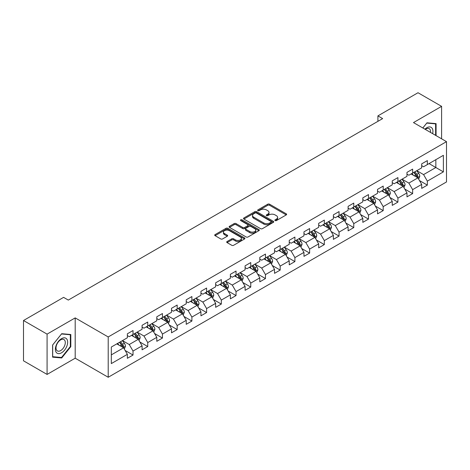 <?xml version="1.0" encoding="UTF-8"?>
<svg xmlns="http://www.w3.org/2000/svg" width="470" height="470" viewBox="0 0 470 470"><rect width="100%" height="100%" fill="white"/><g stroke="black" fill="none" stroke-linecap="round" stroke-linejoin="round"><path stroke-width="0.7" d="M275.12 220.583A0.917 0.529 0 0 0 276.413 220.583L286.254 214.902A1.31 0.758 0 0 0 286.635 214.367A1.31 0.758 0 0 0 286.254 213.832L269.586 204.209A1.31 0.758 0 0 0 267.736 204.209L257.895 209.89A0.917 0.529 0 0 0 257.63 210.266A0.917 0.529 0 0 0 257.895 210.636A0.917 0.529 0 0 0 259.193 210.636L260.468 209.902A4.189 2.421 0 0 1 266.39 209.902L267.783 210.707A4.189 2.421 0 0 1 269.01 212.417A4.189 2.421 0 0 1 267.783 214.126L266.508 214.861A0.917 0.529 0 0 0 266.237 215.237A0.917 0.529 0 0 0 266.508 215.613A0.917 0.529 0 0 0 267.806 215.613L269.075 214.878A4.189 2.421 0 0 1 275.003 214.878L276.389 215.677A4.189 2.421 0 0 1 277.617 217.387A4.189 2.421 0 0 1 276.389 219.096L275.12 219.837A0.917 0.529 0 0 0 274.85 220.207A0.917 0.529 0 0 0 275.12 220.583L275.12 219.837M227.086 241.527A1.31 0.758 0 0 0 226.699 242.062A1.31 0.758 0 0 0 227.086 242.596L231.763 245.293A1.31 0.758 0 0 0 233.613 245.293L244.541 238.989A1.31 0.758 0 0 0 244.923 238.454A1.31 0.758 0 0 0 244.541 237.92L227.874 228.297A1.31 0.758 0 0 0 226.017 228.297L215.096 234.601A1.31 0.758 0 0 0 214.708 235.135A1.31 0.758 0 0 0 215.096 235.67L220.741 238.93A1.31 0.758 0 0 0 222.592 238.93L227.268 236.234A1.31 0.758 0 0 0 227.656 235.699A1.31 0.758 0 0 0 227.268 235.165L224.466 233.549A3.502 2.021 0 0 1 223.444 232.115A3.502 2.021 0 0 1 225.606 230.247A3.502 2.021 0 0 1 229.425 230.688L240.393 237.021A3.502 2.021 0 0 1 241.421 238.454A3.502 2.021 0 0 1 239.259 240.323A3.502 2.021 0 0 1 235.441 239.882L233.613 238.825A1.31 0.758 0 0 0 231.763 238.825L227.086 241.527L227.086 242.596L231.763 239.917L231.763 238.825M75.194 317.896L47.082 334.123L23.5 320.511L23.5 360.813L47.082 374.426L75.194 358.199L108.212 377.263L108.212 336.955L75.194 317.896L75.194 358.199M441.594 138.815L441.594 106.355L413.483 122.588L446.5 141.646L108.212 336.955M441.594 106.355L418.012 92.737L377.915 115.884L377.915 121.331M23.5 320.511L63.591 297.363L68.309 300.083L382.633 118.61L377.915 115.884M260.556 228.667A1.31 0.758 0 0 0 262.413 228.667L273.334 222.363A1.31 0.758 0 0 0 273.722 221.828A1.31 0.758 0 0 0 273.334 221.294L256.667 211.67A1.31 0.758 0 0 0 254.816 211.67L243.889 217.974A1.31 0.758 0 0 0 243.507 218.509A1.31 0.758 0 0 0 243.889 219.043L260.556 228.667M241.063 220.783A0.917 0.529 0 0 1 241.991 220.912L241.991 219.819L258.941 229.607A1.31 0.758 0 0 1 259.322 230.141A1.31 0.758 0 0 1 258.941 230.676L248.013 236.98A1.31 0.758 0 0 1 246.157 236.98L229.489 227.357L229.489 226.287A1.31 0.758 0 0 0 229.107 226.822A1.31 0.758 0 0 0 229.489 227.357M229.489 226.287L234.166 223.591A1.31 0.758 0 0 1 236.022 223.591L242.779 227.492A1.31 0.758 0 0 0 244.629 227.492L247.731 225.7A1.31 0.758 0 0 0 248.119 225.165A1.31 0.758 0 0 0 247.731 224.631L240.699 220.571A0.917 0.529 0 0 1 240.429 220.195A0.917 0.529 0 0 1 240.993 219.707A0.917 0.529 0 0 1 241.991 219.819M108.212 377.263L446.5 181.955L446.5 141.646M125.149 350.491L133.022 355.038L133.022 351.061L142.081 345.832L142.081 349.809L147.739 346.543L147.739 342.565L156.798 337.337L156.798 341.314L162.456 338.048L162.456 334.07L171.515 328.841L171.515 332.819L177.172 329.552L177.172 325.575L186.226 320.346L186.226 324.323L191.889 321.051L191.889 317.08L200.943 311.851L200.943 315.822L206.606 312.556L206.606 308.579L215.66 303.35L215.66 307.327L221.323 304.061L221.323 300.083L230.376 294.855L230.376 298.832L236.04 295.565L236.04 291.588L245.093 286.359L245.093 290.337L250.757 287.07L250.757 283.093L259.81 277.864L259.81 281.841L265.468 278.569L265.468 274.598L274.527 269.369L274.527 273.34L280.185 270.074L280.185 266.096L289.244 260.868L289.244 264.845L294.901 261.579L294.901 257.601L303.961 252.372L303.961 256.35L309.618 253.083L309.618 249.106L318.678 243.877L318.678 247.855L324.335 244.588L324.335 240.611L333.395 235.382L333.395 239.359L339.052 236.087L339.052 232.115L348.106 226.887L348.106 230.858L353.769 227.592L353.769 223.614L362.822 218.391L362.822 222.363L368.486 219.096L368.486 215.119L377.539 209.89L377.539 213.868L383.203 210.601L383.203 206.624L392.256 201.395L392.256 205.372L397.92 202.106L397.92 198.129L406.973 192.9L406.973 196.877L412.637 193.605L412.637 189.633L421.69 184.405L421.69 188.382L427.348 185.109L427.348 181.138L443.386 171.879L443.386 155.317L435.843 159.677L435.843 167.52L443.386 171.879M133.022 355.038L127.364 358.305L127.364 354.333L111.325 363.592L111.325 347.03L127.364 337.771L127.364 333.8L133.022 330.528L133.022 334.505L142.081 329.276L142.081 325.299L147.739 322.032L147.739 326.01L156.798 320.781L156.798 316.804L162.456 313.537L162.456 317.514L171.515 312.286L171.515 308.308L177.172 305.042L177.172 309.019L186.226 303.79L186.226 299.813L191.889 296.546L191.889 300.518L200.943 295.289L200.943 291.318L206.606 288.045L206.606 292.023L215.66 286.794L215.66 282.817L221.323 279.55L221.323 283.528L230.376 278.299L230.376 274.321L236.04 271.055L236.04 275.032L245.093 269.804L245.093 265.826L250.757 262.56L250.757 266.537L259.81 261.308L259.81 257.331L265.468 254.064L265.468 258.036L274.527 252.807L274.527 248.836L280.185 245.563L280.185 249.541L289.244 244.312L289.244 240.334L294.901 237.068L294.901 241.045L303.961 235.817L303.961 231.839L309.618 228.573L309.618 232.55L318.678 227.321L318.678 223.344L324.335 220.078L324.335 224.055L333.395 218.826L333.395 214.849L339.052 211.582L339.052 215.554L348.106 210.325L348.106 206.354L353.769 203.081L353.769 207.059L362.822 201.83L362.822 197.858L368.486 194.586L368.486 198.563L377.539 193.334L377.539 189.357L383.203 186.091L383.203 190.068L392.256 184.839L392.256 180.862L397.92 177.595L397.92 181.573L406.973 176.344L406.973 172.367L412.637 169.1L412.637 173.072L421.69 167.843L421.69 163.871L427.348 160.599L427.348 164.576L443.386 155.317M131.512 335.374L138.303 339.299L129.25 344.528L122.459 340.603M127.364 335.598L129.25 336.685L133.022 334.505M129.25 344.528L133.022 351.061M138.303 339.299L142.081 345.832M146.229 326.879L153.02 330.804L143.967 336.032L137.175 332.108M142.081 327.096L143.967 328.189L147.739 326.01M143.967 336.032L147.739 342.565M153.02 330.804L156.798 337.337M160.946 318.384L167.737 322.308L158.684 327.537L151.892 323.613M156.798 318.601L158.684 319.694L162.456 317.514M158.684 327.537L162.456 334.07M167.737 322.308L171.515 328.841M175.662 309.889L182.454 313.807L173.401 319.036L166.609 315.117M171.515 310.106L173.401 311.193L177.172 309.019M173.401 319.036L177.172 325.575M182.454 313.807L186.226 320.346M190.379 301.393L197.171 305.312L188.118 310.541L181.32 306.622M186.226 301.611L188.118 302.698L191.889 300.518M188.118 310.541L191.889 317.08M197.171 305.312L200.943 311.851M205.096 292.898L211.888 296.817L202.834 302.046L196.037 298.121M200.943 293.115L202.834 294.202L206.606 292.023M202.834 302.046L206.606 308.579M211.888 296.817L215.66 303.35M219.813 284.397L226.605 288.322L217.545 293.55L210.754 289.626M215.66 284.614L217.545 285.707L221.323 283.528M217.545 293.55L221.323 300.083M226.605 288.322L230.376 294.855M234.53 275.902L241.322 279.826L232.262 285.055L225.471 281.13M230.376 276.119L232.262 277.212L236.04 275.032M232.262 285.055L236.04 291.588M241.322 279.826L245.093 286.359M249.247 267.407L256.038 271.325L246.979 276.554L240.188 272.635M245.093 267.624L246.979 268.711L250.757 266.537M246.979 276.554L250.757 283.093M256.038 271.325L259.81 277.864M263.964 258.911L270.755 262.83L261.696 268.059L254.905 264.14M259.81 259.129L261.696 260.216L265.468 258.036M261.696 268.059L265.468 274.598M270.755 262.83L274.527 269.369M278.675 250.416L285.472 254.335L276.413 259.563L269.621 255.645M274.527 250.633L276.413 251.72L280.185 249.541M276.413 259.563L280.185 266.096M285.472 254.335L289.244 260.868M293.392 241.915L300.183 245.839L291.13 251.068L284.338 247.144M289.244 242.132L291.13 243.225L294.901 241.045M291.13 251.068L294.901 257.601M300.183 245.839L303.961 252.372M308.109 233.42L314.9 237.344L305.847 242.573L299.055 238.648M303.961 233.637L305.847 234.73L309.618 232.55M305.847 242.573L309.618 249.106M314.9 237.344L318.678 243.877M322.825 224.924L329.617 228.843L320.563 234.072L313.772 230.153M318.678 225.142L320.563 226.229L324.335 224.055M320.563 234.072L324.335 240.611M329.617 228.843L333.395 235.382M337.542 216.429L344.334 220.348L335.28 225.577L328.489 221.658M333.395 216.647L335.28 217.733L339.052 215.554M335.28 225.577L339.052 232.115M344.334 220.348L348.106 226.887M352.259 207.934L359.051 211.853L349.997 217.081L343.2 213.163M348.106 208.151L349.997 209.238L353.769 207.059M349.997 217.081L353.769 223.614M359.051 211.853L362.822 218.391M366.976 199.433L373.768 203.357L364.714 208.586L357.917 204.662M362.822 199.65L364.714 200.743L368.486 198.563M364.714 208.586L368.486 215.119M373.768 203.357L377.539 209.89M381.693 190.938L388.484 194.862L379.425 200.091L372.634 196.166M377.539 191.155L379.425 192.248L383.203 190.068M379.425 200.091L383.203 206.624M388.484 194.862L392.256 201.395M396.41 182.442L403.201 186.361L394.142 191.59L387.351 187.671M392.256 182.66L394.142 183.746L397.92 181.573M394.142 191.59L397.92 198.129M403.201 186.361L406.973 192.9M411.127 173.947L417.918 177.866L408.859 183.094L402.067 179.176M406.973 174.164L408.859 175.251L412.637 173.072M408.859 183.094L412.637 189.633M417.918 177.866L421.69 184.405M429.045 163.595L435.843 167.52L423.576 174.599L416.784 170.68M421.69 165.669L423.576 166.756L427.348 164.576M423.576 174.599L427.348 181.138M47.082 334.123L47.082 374.426M111.325 354.873L123.592 347.794L116.795 343.876M123.592 347.794L127.364 354.333M419.475 180.562L427.348 185.109M404.758 189.058L412.637 193.605M390.041 197.559L397.92 202.106M375.324 206.054L383.203 210.601M360.607 214.549L368.486 219.096M345.891 223.044L353.769 227.592M331.174 231.54L339.052 236.087M316.457 240.041L324.335 244.588M301.74 248.536L309.618 253.083M287.029 257.031L294.901 261.579M272.312 265.526L280.185 270.074M257.595 274.022L265.468 278.569M242.878 282.523L250.757 287.07M228.162 291.018L236.04 295.565M213.445 299.513L221.323 304.061M198.728 308.009L206.606 312.556M184.011 316.504L191.889 321.051M169.294 325.005L177.172 329.552M154.577 333.5L162.456 338.048M139.86 341.995L147.739 346.543M436.078 135.63L436.078 123.628L426.971 122.811L422.818 127.975M52.605 357.159L61.705 357.97L70.811 346.649L70.811 334.511L61.705 333.694L52.605 345.021L52.605 357.159M70.335 346.372L70.811 346.649M60.742 357.417L61.705 357.97M275.485 220.712L276.389 220.189A4.189 2.421 0 0 0 277.617 218.48L277.617 217.387M269.01 212.417L269.01 213.503A4.189 2.421 0 0 1 267.783 215.219L266.872 215.742M286.236 214.913L269.586 205.302A1.31 0.758 0 0 0 267.736 205.302L258.265 210.766M273.317 222.369L256.667 212.757A1.31 0.758 0 0 0 254.816 212.757L243.907 219.055L243.889 217.974M271.02 222.198A0.917 0.529 0 0 0 271.29 221.828A0.917 0.529 0 0 0 271.02 221.452L256.391 213.004A0.917 0.529 0 0 0 255.093 213.004L253.753 213.78A4.189 2.421 0 0 0 252.525 215.489A4.189 2.421 0 0 0 253.753 217.199L263.752 222.974A4.189 2.421 0 0 0 269.68 222.974L271.02 222.198L271.02 223.291A0.917 0.529 0 0 0 271.29 222.915L271.29 221.828M252.525 215.489L252.525 216.582A4.189 2.421 0 0 0 253.753 218.292L253.753 217.199M271.02 223.291L269.68 224.067A4.189 2.421 0 0 1 263.752 224.067L253.753 218.292M229.507 227.368L234.166 224.678L234.166 223.591M248.119 225.165L248.119 226.258A1.31 0.758 0 0 1 247.731 226.793L244.629 228.584A1.31 0.758 0 0 1 242.779 228.584L236.022 224.678A1.31 0.758 0 0 0 234.166 224.678M241.991 220.912L258.923 230.682M249.793 231.54A3.502 2.021 0 0 0 253.612 231.98A3.502 2.021 0 0 0 255.774 230.112A3.502 2.021 0 0 0 254.746 228.684L250.88 226.452A1.31 0.758 0 0 0 249.03 226.452L245.928 228.238A1.31 0.758 0 0 0 245.546 228.773A1.31 0.758 0 0 0 245.928 229.307L249.793 231.54L249.793 232.632A3.502 2.021 0 0 0 253.612 233.067A3.502 2.021 0 0 0 255.774 231.199L255.774 230.112M245.546 228.773L245.546 229.865A1.31 0.758 0 0 0 245.928 230.4L245.928 229.307M249.793 232.632L245.928 230.4M241.421 238.454L241.421 239.541A3.502 2.021 0 0 1 239.259 241.41A3.502 2.021 0 0 1 235.441 240.969L233.613 239.917A1.31 0.758 0 0 0 231.763 239.917M223.444 232.115L223.444 233.208A3.502 2.021 0 0 0 224.466 234.636L224.466 233.549M227.251 236.246L224.466 234.636M244.523 238.995L227.874 229.383A1.31 0.758 0 0 0 226.017 229.383L215.113 235.682M418.664 179.158L419.786 176.332A3.537 2.039 -120 0 0 418.658 173.318L416.708 170.722M413.312 175.21L411.99 173.448M417.372 177.554L417.877 176.479A3.537 2.039 -120 0 0 416.861 174.358L414.916 171.756M414.029 172.267L416.191 175.151A1.804 1.04 60 0 1 416.52 175.698L417.877 176.479M413.782 172.408L415.733 175.01A3.537 2.039 60 0 1 416.743 177.137M435.02 123.528L435.602 123.869L435.602 135.36M422.841 127.987L426.784 123.081L435.602 123.869M432.623 133.639A8.671 5.005 120 0 0 431.119 127.329A8.671 5.005 120 0 0 424.909 129.185M430.52 132.423A6.568 3.789 120 0 0 429.204 128.657A6.568 3.789 120 0 0 425.285 129.403M61.517 352.805A8.671 5.005 120 0 0 67.651 342.184A8.671 5.005 120 0 0 61.517 338.647A8.671 5.005 120 0 0 55.384 349.263A8.671 5.005 120 0 0 61.517 352.805M60.659 350.591A6.568 3.789 120 0 0 64.948 344.804A6.568 3.789 120 0 0 63.938 339.546A6.568 3.789 120 0 0 60.659 339.869A6.568 3.789 120 0 0 56.371 345.656A6.568 3.789 120 0 0 57.375 350.914A6.568 3.789 120 0 0 60.659 350.591M52.699 344.939L61.517 333.964L70.335 334.752L70.335 346.513L61.517 357.488L52.699 356.701L52.681 344.927M69.754 334.417L70.335 334.752M403.947 187.653L405.07 184.828A3.537 2.039 -120 0 0 403.941 181.82L401.991 179.217M398.595 183.705L397.273 181.943M402.655 186.05L403.16 184.98A3.537 2.039 -120 0 0 402.15 182.854L400.199 180.251M399.312 180.762L401.474 183.647A1.804 1.04 60 0 1 401.803 184.193L403.16 184.98M399.065 180.909L401.016 183.506A3.537 2.039 60 0 1 402.026 185.632M389.231 196.149L390.353 193.323A3.537 2.039 -120 0 0 389.225 190.315L387.274 187.712M383.884 192.201L382.556 190.438M387.938 194.545L388.443 193.476A3.537 2.039 -120 0 0 387.433 191.349L385.482 188.752M384.595 189.263L386.757 192.142A1.804 1.04 60 0 1 387.086 192.688L388.443 193.476M384.354 189.404L386.299 192.001A3.537 2.039 60 0 1 387.309 194.128M374.514 204.65L375.636 201.818A3.537 2.039 -120 0 0 374.508 198.81L372.557 196.213M369.167 200.702L367.846 198.933M373.221 203.04L373.726 201.971A3.537 2.039 -120 0 0 372.716 199.844L370.765 197.247M369.884 197.758L372.04 200.643A1.804 1.04 60 0 1 372.369 201.189L373.726 201.971M369.637 197.899L371.582 200.496A3.537 2.039 60 0 1 372.593 202.623M359.797 213.145L360.919 210.319A3.537 2.039 -120 0 0 359.791 207.305L357.84 204.709M354.451 209.197L353.129 207.429M358.504 211.535L359.01 210.466A3.537 2.039 -120 0 0 357.999 208.339L356.048 205.743M355.167 206.254L357.323 209.138A1.804 1.04 60 0 1 357.652 209.685L359.01 210.466M354.921 206.395L356.865 208.997A3.537 2.039 60 0 1 357.876 211.124M345.08 221.64L346.202 218.814A3.537 2.039 -120 0 0 345.074 215.8L343.129 213.204M339.734 217.692L338.412 215.924M343.787 220.03L344.293 218.961A3.537 2.039 -120 0 0 343.282 216.84L341.332 214.238M340.45 214.749L342.606 217.633A1.804 1.04 60 0 1 342.936 218.18L344.293 218.961M340.204 214.89L342.148 217.493A3.537 2.039 60 0 1 343.159 219.619M330.363 230.136L331.485 227.31A3.537 2.039 -120 0 0 330.357 224.302L328.413 221.699M325.017 226.188L323.695 224.425M329.071 228.532L329.576 227.462A3.537 2.039 -120 0 0 328.565 225.336L326.621 222.733M325.734 223.244L327.896 226.129A1.804 1.04 60 0 1 328.219 226.675L329.576 227.462M325.487 223.391L327.431 225.988A3.537 2.039 60 0 1 328.448 228.114M315.646 238.631L316.768 235.805A3.537 2.039 -120 0 0 315.64 232.797L313.696 230.194M310.3 234.683L308.978 232.92M314.354 237.027L314.859 235.958A3.537 2.039 -120 0 0 313.848 233.831L311.904 231.228M311.017 231.745L313.179 234.624A1.804 1.04 60 0 1 313.502 235.17L314.859 235.958M310.77 231.886L312.714 234.483A3.537 2.039 60 0 1 313.731 236.61M300.929 247.132L302.051 244.3A3.537 2.039 -120 0 0 300.923 241.292L298.979 238.695M295.583 243.184L294.261 241.416M299.637 245.522L300.142 244.453A3.537 2.039 -120 0 0 299.132 242.326L297.187 239.729M296.3 240.241L298.462 243.125A1.804 1.04 60 0 1 298.785 243.672L300.142 244.453M296.053 240.382L298.004 242.978A3.537 2.039 60 0 1 299.014 245.105M286.212 255.627L287.334 252.801A3.537 2.039 -120 0 0 286.207 249.787L284.262 247.191M280.866 251.679L279.544 249.911M284.92 254.017L285.431 252.948A3.537 2.039 -120 0 0 284.415 250.821L282.47 248.225M281.583 248.736L283.745 251.62A1.804 1.04 60 0 1 284.068 252.167L285.431 252.948M281.336 248.877L283.287 251.479A3.537 2.039 60 0 1 284.297 253.6M271.495 264.122L272.618 261.296A3.537 2.039 -120 0 0 271.49 258.283L269.545 255.686M266.149 260.174L264.827 258.406M270.209 262.513L270.714 261.443A3.537 2.039 -120 0 0 269.698 259.317L267.753 256.72M266.866 257.231L269.028 260.116A1.804 1.04 60 0 1 269.357 260.662L270.714 261.443M266.619 257.372L268.57 259.975A3.537 2.039 60 0 1 269.58 262.101M256.784 272.618L257.907 269.792A3.537 2.039 -120 0 0 256.779 266.784L254.828 264.181M251.432 268.67L250.111 266.907M255.492 271.014L255.997 269.945A3.537 2.039 -120 0 0 254.981 267.818L253.036 265.215M252.149 265.726L254.311 268.611A1.804 1.04 60 0 1 254.64 269.157L255.997 269.945M251.902 265.873L253.853 268.47A3.537 2.039 60 0 1 254.863 270.597M242.068 281.113L243.19 278.287A3.537 2.039 -120 0 0 242.062 275.279L240.111 272.676M236.721 277.165L235.394 275.402M240.775 279.509L241.28 278.44A3.537 2.039 -120 0 0 240.27 276.313L238.319 273.71M237.432 274.227L239.594 277.106A1.804 1.04 60 0 1 239.923 277.653L241.28 278.44M237.186 274.368L239.136 276.965A3.537 2.039 60 0 1 240.147 279.092M227.351 289.614L228.473 286.782A3.537 2.039 -120 0 0 227.345 283.774L225.394 281.178M222.005 285.666L220.677 283.898M226.058 288.004L226.564 286.935A3.537 2.039 -120 0 0 225.553 284.808L223.603 282.212M222.715 282.723L224.877 285.601A1.804 1.04 60 0 1 225.206 286.154L226.564 286.935M222.475 282.864L224.419 285.46A3.537 2.039 60 0 1 225.43 287.587M212.634 298.109L213.756 295.283A3.537 2.039 -120 0 0 212.628 292.269L210.678 289.673M207.288 294.161L205.966 292.393M211.341 296.5L211.847 295.43A3.537 2.039 -120 0 0 210.836 293.304L208.886 290.707M208.004 291.218L210.161 294.103A1.804 1.04 60 0 1 210.489 294.649L211.847 295.43M207.758 291.359L209.702 293.962A3.537 2.039 60 0 1 210.713 296.082M197.917 306.605L199.039 303.779A3.537 2.039 -120 0 0 197.911 300.765L195.966 298.168M192.571 302.656L191.249 300.888M196.625 304.995L197.13 303.926A3.537 2.039 -120 0 0 196.119 301.799L194.169 299.202M193.287 299.713L195.444 302.598A1.804 1.04 60 0 1 195.773 303.144L197.13 303.926M193.041 299.854L194.985 302.457A3.537 2.039 60 0 1 195.996 304.584M183.2 315.1L184.322 312.274A3.537 2.039 -120 0 0 183.194 309.266L181.25 306.663M177.854 311.152L176.532 309.389M181.908 313.496L182.413 312.427A3.537 2.039 -120 0 0 181.402 310.3L179.458 307.697M178.571 308.208L180.727 311.093A1.804 1.04 60 0 1 181.056 311.639L182.413 312.427M178.324 308.349L180.268 310.952A3.537 2.039 60 0 1 181.285 313.079M168.483 323.595L169.605 320.769A3.537 2.039 -120 0 0 168.477 317.761L166.533 315.159M163.137 319.647L161.815 317.885M167.191 321.991L167.696 320.922A3.537 2.039 -120 0 0 166.686 318.795L164.741 316.193M163.854 316.704L166.016 319.588A1.804 1.04 60 0 1 166.339 320.135L167.696 320.922M163.607 316.851L165.552 319.447A3.537 2.039 60 0 1 166.568 321.574M153.766 332.096L154.888 329.264A3.537 2.039 -120 0 0 153.761 326.256L151.816 323.654M148.42 328.148L147.098 326.38M152.474 330.486L152.979 329.417A3.537 2.039 -120 0 0 151.969 327.29L150.024 324.694M149.137 325.205L151.299 328.084A1.804 1.04 60 0 1 151.622 328.636L152.979 329.417M148.89 325.346L150.835 327.943A3.537 2.039 60 0 1 151.851 330.069M139.05 340.591L140.172 337.765A3.537 2.039 -120 0 0 139.044 334.752L137.099 332.155M133.703 336.643L132.381 334.875M137.757 338.982L138.262 337.912A3.537 2.039 -120 0 0 137.252 335.786L135.307 333.189M134.42 333.7L136.582 336.585A1.804 1.04 60 0 1 136.905 337.131L138.262 337.912M134.173 333.841L136.124 336.438A3.537 2.039 60 0 1 137.134 338.565M124.333 349.087L125.455 346.261A3.537 2.039 -120 0 0 124.327 343.247L122.382 340.65M118.986 345.139L117.665 343.37M123.04 347.477L123.551 346.408A3.537 2.039 -120 0 0 122.535 344.281L120.59 341.684M119.703 342.195L121.865 345.08A1.804 1.04 60 0 1 122.194 345.626L123.551 346.408M119.456 342.336L121.407 344.939A3.537 2.039 60 0 1 122.417 347.066M276.389 220.189L276.389 219.096M266.508 215.613L266.508 214.861M267.783 215.219L267.783 214.126M257.895 210.636L257.895 209.89M267.736 205.302L267.736 204.209M269.586 205.302L269.586 204.209M286.254 214.902L286.254 213.832M254.816 212.757L254.816 211.67M256.667 212.757L256.667 211.67M273.334 222.363L273.334 221.294M263.752 224.067L263.752 222.974M269.68 224.067L269.68 222.974M236.022 224.678L236.022 223.591M242.779 228.584L242.779 227.492M244.629 228.584L244.629 227.492M247.731 226.793L247.731 225.7M258.941 230.676L258.941 229.607M233.613 239.917L233.613 238.825M235.441 240.969L235.441 239.882M227.268 236.234L227.268 235.165M215.096 235.67L215.096 234.601M226.017 229.383L226.017 228.297M227.874 229.383L227.874 228.297M244.541 238.989L244.541 237.92M417.566 177.666L419.763 176.397M416.861 174.358L418.658 173.318M414.346 175.809L415.733 175.01M402.849 186.161L405.046 184.898M402.15 182.854L403.941 181.82M399.635 184.305L401.016 183.506M388.132 194.656L390.329 193.393M387.433 191.349L389.225 190.315M384.918 192.8L386.299 192.001M373.421 203.158L375.612 201.888M372.716 199.844L374.508 198.81M370.201 201.295L371.582 200.496M358.704 211.653L360.895 210.384M357.999 208.339L359.791 207.305M355.485 209.79L356.865 208.997M343.987 220.148L346.179 218.879M343.282 216.84L345.074 215.8M340.768 218.292L342.148 217.493M329.27 228.643L331.462 227.38M328.565 225.336L330.357 224.302M326.051 226.787L327.431 225.988M314.553 237.138L316.745 235.875M313.848 233.831L315.64 232.797M311.334 235.282L312.714 234.483M299.837 245.64L302.028 244.371M299.132 242.326L300.923 241.292M296.617 243.777L298.004 242.978M285.12 254.135L287.311 252.866M284.415 250.821L286.207 249.787M281.9 252.273L283.287 251.479M270.403 262.63L272.6 261.361M269.698 259.317L271.49 258.283M267.183 260.774L268.57 259.975M255.686 271.125L257.883 269.862M254.981 267.818L256.779 266.784M252.466 269.269L253.853 268.47M240.969 279.621L243.166 278.358M240.27 276.313L242.062 275.279M237.755 277.764L239.136 276.965M226.258 288.122L228.449 286.853M225.553 284.808L227.345 283.774M223.038 286.259L224.419 285.46M211.541 296.617L213.733 295.348M210.836 293.304L212.628 292.269M208.322 294.755L209.702 293.962M196.824 305.112L199.016 303.843M196.119 301.799L197.911 300.765M193.605 303.256L194.985 302.457M182.107 313.607L184.299 312.344M181.402 310.3L183.194 309.266M178.888 311.751L180.268 310.952M167.391 322.103L169.582 320.84M166.686 318.795L168.477 317.761M164.171 320.246L165.552 319.447M152.674 330.598L154.865 329.335M151.969 327.29L153.761 326.256M149.454 328.741L150.835 327.943M137.957 339.099L140.148 337.83M137.252 335.786L139.044 334.752M134.737 337.237L136.124 336.438M123.24 347.594L125.431 346.325M122.535 344.281L124.327 343.247M120.02 345.738L121.407 344.939"/></g></svg>
